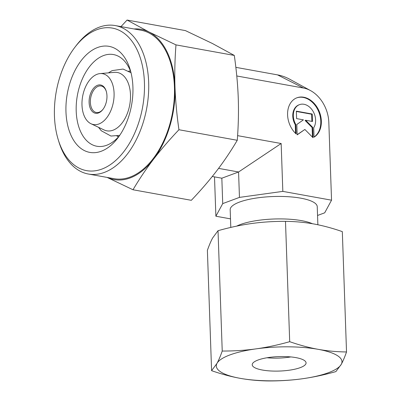 <?xml version="1.0" encoding="UTF-8"?>
<svg xmlns="http://www.w3.org/2000/svg" width="401" height="401" viewBox="0 0 401 401"><rect width="100%" height="100%" fill="white"/><g stroke="black" fill="none" stroke-linecap="round" stroke-linejoin="round"><path stroke-width="0.6" d="M91.007 123.744L104.004 129.919A29.639 17.955 -79.7 0 0 113.067 130.19A29.639 17.955 -79.7 0 0 130.48 94.821A29.639 17.955 -79.7 0 0 114.415 72.36L100.08 73.589A25.824 15.644 100.3 0 1 114.09 95.443A25.824 15.644 100.3 0 1 98.902 123.979A25.824 15.644 100.3 0 1 91.007 123.744A25.824 15.644 100.3 0 1 82.285 98.651A25.824 15.644 100.3 0 1 97.167 74.255A25.824 15.644 100.3 0 1 100.08 73.589M101.252 151.242A53.884 32.641 100.3 0 1 65.964 111.794A53.884 32.641 100.3 0 1 97.628 47.498A53.884 32.641 100.3 0 1 130.114 69.423A53.884 32.641 100.3 0 1 117.683 138.165A53.884 32.641 100.3 0 1 101.252 151.242M119.328 135.914A46.591 28.225 100.3 0 1 106.716 145.257A46.591 28.225 100.3 0 1 96.857 146.25A46.591 28.225 100.3 0 1 76.365 103.308A46.591 28.225 100.3 0 1 103.583 55.549A46.591 28.225 100.3 0 1 113.443 54.556A46.591 28.225 100.3 0 1 130.866 72.11M128.706 71.147A33.273 20.155 100.3 0 1 130.525 71.213M98.516 112.952A14.371 8.707 100.3 0 1 89.107 102.43A14.371 8.707 100.3 0 1 97.548 85.283A14.371 8.707 100.3 0 1 106.215 91.132A14.371 8.707 100.3 0 1 102.897 109.463A14.371 8.707 100.3 0 1 98.516 112.952M103.097 109.192A13.469 8.16 100.3 0 1 99.187 112.215A13.469 8.16 100.3 0 1 96.34 112.501A13.469 8.16 100.3 0 1 90.415 100.085A13.469 8.16 100.3 0 1 98.285 86.275A13.469 8.16 100.3 0 1 101.132 85.989A13.469 8.16 100.3 0 1 106.31 91.453M134.029 28.967A76.335 46.245 100.3 0 1 149.052 32.015A76.335 46.245 100.3 0 1 174.981 86.862A76.335 46.245 100.3 0 1 153.498 159.302A76.335 46.245 100.3 0 1 130.13 177.944A76.335 46.245 100.3 0 1 107.177 177.432M107.097 177.417L133.002 189.763C139.363 179.001 146.195 168.851 153.498 159.302C160.811 149.753 169.292 139.899 178.941 129.734C176.781 114.651 175.463 100.36 174.981 86.862C174.52 73.363 174.851 59.368 175.979 44.882L149.052 32.015L127.077 20.05L120.982 26.606M101.874 169.087A72.421 43.869 100.3 0 1 58.215 139.623A72.421 43.869 100.3 0 1 74.922 47.233A72.421 43.869 100.3 0 1 97.007 29.654A72.421 43.869 100.3 0 1 144.43 82.676A72.421 43.869 100.3 0 1 101.874 169.087M74.922 47.233L76.265 45.483A75.438 45.699 100.3 0 1 99.268 27.178A75.438 45.699 100.3 0 1 115.227 25.569A75.438 45.699 100.3 0 1 148.405 95.102A75.438 45.699 100.3 0 1 104.34 172.42A75.438 45.699 100.3 0 1 88.375 174.029A75.438 45.699 100.3 0 1 58.857 141.728L58.215 139.623M115.227 25.569L140.987 30.225A75.438 45.699 100.3 0 1 174.169 99.759A75.438 45.699 100.3 0 1 130.099 177.082A75.438 45.699 100.3 0 1 114.14 178.691L88.375 174.029M236.67 226.124A43.554 11.694 -2 0 1 240.394 224.52A43.554 11.694 -2 0 1 312.469 223.738M230.801 227.417L230.184 209.728A43.554 11.694 -2 0 1 239.613 202.039A43.554 11.694 -2 0 1 287.848 196.685A43.554 11.694 -2 0 1 317.241 206.685L317.873 224.76M296.138 133.954A21.554 16.14 -110.4 0 1 294.91 98.761A21.554 16.14 -110.4 0 1 296.971 97.769A21.554 16.14 -110.4 0 1 319.036 110.947A21.554 16.14 -110.4 0 1 314.023 137.187L313.697 127.754A14.225 10.652 69.6 0 0 313.126 111.433A14.225 10.652 69.6 0 0 299.517 104.641A14.225 10.652 69.6 0 0 295.808 124.521L296.138 133.954M296.61 118.616L296.349 111.147L312.209 114.014L312.469 121.483L305.657 120.25L312.675 127.348L313.041 137.723L304.87 129.463L297.176 134.856L296.815 124.48L303.422 119.849L296.61 118.616M297.171 134.676L304.87 129.463M312.454 137.132L312.118 127.558L305.101 120.46L305.657 120.25M312.675 127.348L312.118 127.558M311.903 121.383L311.652 114.22L296.359 111.458M312.209 114.014L311.652 114.22M295.552 133.393L295.251 124.726A14.225 10.652 -110.4 0 1 298.961 104.846L299.517 104.641M295.808 124.521L295.251 124.726M314.018 137.042A21.554 16.14 69.6 0 0 318.384 110.937A21.554 16.14 69.6 0 0 296.69 97.874M230.505 218.871L215.883 216.224L222.72 203.603L239.457 197.392L282.83 191.382L331.542 200.189L328.825 122.38A31.108 23.298 69.6 0 0 310.519 90.586A31.108 23.298 69.6 0 0 303.422 88.025L236.77 75.974M310.519 90.586L289.958 79.358A54.441 40.772 69.6 0 0 277.532 74.882L235.848 67.343M331.542 200.189L324.705 212.811L317.547 215.467M282.83 191.382L281.156 143.518L238.57 171.994L239.457 197.392M218.57 168.375L238.57 171.994L221.833 178.204L222.72 203.603M214.51 176.881L215.883 216.224M281.156 143.518L237.593 135.643M221.833 178.204L212.274 176.475M127.077 20.05L185.402 30.596L212.329 43.458L234.304 55.428C236.465 70.511 237.783 84.801 238.264 98.305C238.73 111.799 238.394 125.794 237.267 140.285C230.906 151.042 224.079 161.192 216.776 170.746C209.462 180.29 200.981 190.149 191.327 200.31L133.002 189.763M237.267 140.285L178.941 129.734M234.304 55.428L175.979 44.882M118.696 136.636A33.273 20.155 100.3 0 1 116.967 136.054M258.054 360.013A26.942 7.233 -2 0 1 287.888 356.7A26.942 7.233 -2 0 1 306.073 362.885A26.942 7.233 -2 0 1 300.239 367.642A26.942 7.233 -2 0 1 270.404 370.955A26.942 7.233 -2 0 1 252.219 364.77A26.942 7.233 -2 0 1 258.054 360.013M346.524 351.963C336.68 351.842 327.236 350.965 318.199 349.336A62.862 16.877 -2 0 1 341.296 364.288A62.862 16.877 -2 0 1 328.364 372.729A62.862 16.877 -2 0 1 302.244 378.78C312.975 377.286 324.188 374.895 335.888 371.597L341.296 364.288C342.985 361.161 344.73 357.05 346.524 351.963L342.324 231.623C332.364 228.164 322.86 225.613 313.823 223.974C304.78 222.344 295.337 221.467 285.492 221.342L289.697 341.687C277.998 344.985 266.78 347.381 256.049 348.87C245.317 350.354 234.044 351.075 222.229 351.04C220.435 356.128 218.69 360.238 216.996 363.366A62.862 16.877 -2 0 1 229.928 354.925A62.862 16.877 -2 0 1 256.049 348.87A62.862 16.877 -2 0 1 318.199 349.336C309.156 347.692 299.657 345.146 289.697 341.687M211.593 370.674C221.552 374.128 231.051 376.679 240.094 378.318A62.862 16.877 -2 0 1 216.996 363.366L211.593 370.674L207.387 250.329C209.187 245.242 210.926 241.131 212.62 238.004L218.024 230.695C229.723 227.402 240.941 225.006 251.673 223.512C262.404 222.029 273.677 221.307 285.492 221.342M222.229 351.04L218.024 230.695M268.419 380.95C280.239 380.985 291.512 380.263 302.244 378.78A62.862 16.877 -2 0 1 240.094 378.318C249.136 379.947 258.575 380.825 268.419 380.95M290.815 356.925A26.942 7.233 -2 0 1 267.021 357.757M277.532 74.882L303.422 88.025M131.032 72.766L123.077 69.052L112.14 70.626L108.385 72.877M119.709 135.358L110.957 136.049L101.268 130.746L98.536 127.323M128.681 71.137L130.435 70.987M116.942 136.059L118.531 136.816"/></g></svg>
